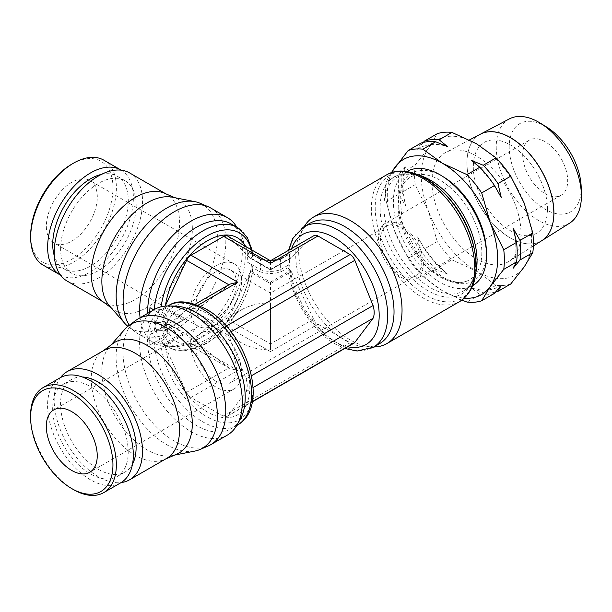 <?xml version="1.0" encoding="UTF-8"?>
<svg xmlns="http://www.w3.org/2000/svg" width="612" height="612" viewBox="0 0 612 612"><rect width="100%" height="100%" fill="white"/><g stroke="black" fill="none" stroke-linecap="round" stroke-linejoin="round"><path stroke-width="0.46" stroke-dasharray="3.06 2.29" d="M168.231 305.663A69.026 39.857 -120 0 0 154.148 332.155L164.483 326.318L163.274 326.9L163.044 332.01L163.274 337.334L164.483 339.056A19.859 11.467 0 0 0 164.483 326.395L163.274 325.806L163.044 320.696L163.274 315.371L164.483 313.65L157.888 309.84L154.209 310.123A69.026 39.857 -60 0 1 154.255 309.58M270.366 260.704A19.859 11.467 180 0 1 259.488 258.8L260.475 259.258L260.666 264.338L260.475 269.685L259.488 271.544L252.894 267.735L251.41 264.468L247.164 262.012A69.026 39.857 120 0 0 247.37 256.665A69.026 39.857 120 0 0 247.164 251.563L252.305 254.118L252.932 255.227L252.144 250.186M259.488 271.544A19.859 11.467 180 0 0 281.436 271.544L280.449 269.685L280.258 264.338L280.449 259.258L281.436 258.8A19.859 11.467 180 0 1 270.558 260.704M175.193 306.107A69.026 39.857 -120 0 0 161.882 309.335A69.026 39.857 -120 0 0 147.584 340.938A69.026 39.857 -120 0 0 177.717 410.4A69.026 39.857 -120 0 0 230.908 428.897A69.026 39.857 -120 0 0 240.363 418.983M154.622 309.366A72.629 41.937 -120 0 0 139.574 342.621A72.629 41.937 -120 0 0 171.284 415.709A72.629 41.937 -120 0 0 227.251 435.17M60.137 377.78A60.626 34.999 -120 0 0 47.575 405.534A60.626 34.999 -120 0 0 74.044 466.543A60.626 34.999 -120 0 0 120.763 482.792M82.283 376.977A53.42 30.845 -120 0 0 71.627 379.463A53.42 30.845 -120 0 0 60.557 403.92A53.42 30.845 -120 0 0 83.882 457.684A53.42 30.845 -120 0 0 125.047 471.997A53.42 30.845 -120 0 0 132.529 464.011M128.222 452.092A53.42 30.845 -120 0 0 104.904 398.336A53.42 30.845 -120 0 0 63.732 384.022A53.42 30.845 -120 0 0 52.67 408.472A53.42 30.845 -120 0 0 75.987 462.236A53.42 30.845 -120 0 0 117.16 476.549A53.42 30.845 -120 0 0 128.222 452.092M104.155 350.255A62.455 36.054 -120 0 0 102.166 351.563A62.455 36.054 -120 0 0 91.219 378.851A62.455 36.054 -120 0 0 117.144 440.257A62.455 36.054 -120 0 0 164.483 459.497A62.455 36.054 -120 0 0 166.602 458.426M60.519 377.566A62.455 36.054 -120 0 0 54.177 400.233A62.455 36.054 -120 0 0 76.622 457.592A62.455 36.054 -120 0 0 121.138 482.562M113.013 343.531A63.992 36.942 -120 0 0 109.479 346.797A63.992 36.942 -120 0 0 101.799 371.484A63.992 36.942 -120 0 0 125.758 431.422A63.992 36.942 -120 0 0 172.263 455.55A63.992 36.942 -120 0 0 176.86 454.119M124.695 329.417A71.581 41.325 -120 0 0 116.096 357.033A71.581 41.325 -120 0 0 142.902 424.078A71.581 41.325 -120 0 0 194.922 451.067M135.696 320.489A72.629 41.937 -120 0 0 123.05 352.16A72.629 41.937 -120 0 0 153.145 423.512A72.629 41.937 -120 0 0 208.157 445.995M182.766 332.729L184.327 333.096L164.253 321.53L186.606 343.439A7.803 4.506 120 0 0 187.142 343.845A7.803 4.506 120 0 0 191.043 343.454L223.686 324.612L270.458 351.617L270.458 282.094L250.92 270.81L252.626 269.402A65.415 37.768 -60 0 1 206.703 342.95A65.415 37.768 -60 0 1 160.78 322.425L163.22 321.445L182.766 332.729L163.159 344.043L160.719 343.057A65.415 37.768 -120 0 0 206.642 416.611A65.415 37.768 -120 0 0 252.894 389.905A65.415 37.768 -120 0 0 206.642 309.787A65.415 37.768 -120 0 0 160.719 330.312L163.159 331.299L182.766 319.984L184.533 319.464L164.253 307.76L165.179 306.092M157.353 330.205L161.277 330.434M164.483 339.056L157.827 342.904L154.148 342.621A69.026 39.857 -120 0 0 202.748 421.813A69.026 39.857 -120 0 0 237.265 425.233M154.148 342.621L149.902 345.069A69.026 39.857 60 0 1 149.688 339.721A69.026 39.857 60 0 1 149.902 334.619L154.148 332.155M246.1 378.843A20.288 11.712 60 0 1 246.1 391.588L227.848 415.724A7.803 4.506 60 0 1 227.037 416.451A7.803 4.506 60 0 1 223.135 416.068L190.982 397.502A7.803 4.506 60 0 1 186.553 392.361L165.408 347.18A60.167 34.739 -120 0 0 211.025 413.903A60.167 34.739 -120 0 0 249.849 387.381A60.167 34.739 -120 0 0 211.025 316.022A60.167 34.739 -120 0 0 165.408 330.075L186.553 309.305A7.803 4.506 60 0 1 187.081 308.899A7.803 4.506 60 0 1 190.982 309.29L223.135 327.848A7.803 4.506 60 0 1 227.848 333.632L246.1 378.843L251.57 375.684M184.327 319.609L164.07 331.299L165.408 330.075M164.268 331.138L162.999 331.222M407.018 171.49A65.836 38.013 -120 0 0 393.386 201.631A65.836 38.013 -120 0 0 422.127 267.888A65.836 38.013 -120 0 0 472.862 285.529L463.422 290.975A65.836 38.013 -120 0 0 475.899 272.088M439.944 180.142A59.234 34.203 -120 0 0 409.841 177.495A59.234 34.203 -120 0 0 401.373 225.117A59.234 34.203 -120 0 0 439.944 276.876A59.234 34.203 -120 0 0 469.067 280.082A59.234 34.203 -120 0 0 481.828 252.687A59.234 34.203 -120 0 0 439.944 180.142M443.073 176.684A62.087 35.848 -120 0 0 442.491 176.34A62.087 35.848 -120 0 0 398.58 201.685A62.087 35.848 -120 0 0 442.491 277.733A62.087 35.848 -120 0 0 486.387 251.7M310.108 223.189A69.523 40.14 -120 0 0 300.591 233.172A69.523 40.14 -120 0 0 295.711 255.013A69.523 40.14 -120 0 0 366.221 346.851A69.523 40.14 -120 0 0 379.631 343.6M304.24 226.578A73.119 42.22 -120 0 0 303.759 227.419A73.119 42.22 -120 0 0 298.625 250.392A73.119 42.22 -120 0 0 372.792 346.989A73.119 42.22 -120 0 0 373.756 346.989M230.969 223.847A69.026 39.857 -60 0 1 240.424 233.761A69.026 39.857 -60 0 1 245.267 255.449A69.026 39.857 -60 0 1 175.254 346.637A69.026 39.857 -60 0 1 161.943 343.409A69.026 39.857 -60 0 1 147.668 313.382M236.806 227.213A72.629 41.937 -60 0 1 237.249 228.008A72.629 41.937 -60 0 1 242.352 250.821A72.629 41.937 -60 0 1 168.683 346.767A72.629 41.937 -60 0 1 154.683 343.378A72.629 41.937 -60 0 1 140.094 317.758M157.414 322.539L161.339 322.31M251.41 264.468A69.026 39.857 -60 0 1 202.809 343.653A69.026 39.857 -60 0 1 170.098 348.014A69.026 39.857 -60 0 1 168.292 347.073A69.026 39.857 -60 0 1 154.209 320.589L164.483 326.395M103.841 160.153A60.626 34.999 -60 0 1 116.395 187.907A60.626 34.999 -60 0 1 89.933 248.916A60.626 34.999 -60 0 1 43.215 265.157M71.834 164.138A58.224 33.614 -60 0 1 112.998 187.907A58.224 33.614 -60 0 1 71.834 259.213A58.224 33.614 -60 0 1 30.661 235.444M121.199 170.182A60.626 34.999 -60 0 1 133.378 197.707A60.626 34.999 -60 0 1 107.161 258.455A60.626 34.999 -60 0 1 60.58 275.178M60.619 248.824A53.42 30.845 -60 0 1 83.936 195.06A53.42 30.845 -60 0 1 125.108 180.747A53.42 30.845 -60 0 1 136.17 205.204A53.42 30.845 -60 0 1 112.853 258.968A53.42 30.845 -60 0 1 71.681 273.281A53.42 30.845 -60 0 1 60.619 248.824M101.408 174.397A53.42 30.845 -60 0 1 117.213 176.195A53.42 30.845 -60 0 1 128.283 200.652A53.42 30.845 -60 0 1 104.966 254.408A53.42 30.845 -60 0 1 63.793 268.722A53.42 30.845 -60 0 1 54.338 255.923M164.536 193.247A62.455 36.054 -60 0 1 166.663 194.31A62.455 36.054 -60 0 1 179.599 222.906A62.455 36.054 -60 0 1 152.334 285.75A62.455 36.054 -60 0 1 104.216 302.481A62.455 36.054 -60 0 1 102.219 301.18M129.622 172.928A62.455 36.054 -60 0 1 142.558 201.516A62.455 36.054 -60 0 1 115.293 264.369A62.455 36.054 -60 0 1 67.167 281.099M172.324 197.194A63.992 36.942 -60 0 1 176.922 198.625A63.992 36.942 -60 0 1 192.352 229.01A63.992 36.942 -60 0 1 163.029 294.839A63.992 36.942 -60 0 1 113.075 309.213A63.992 36.942 -60 0 1 109.54 305.946M200.032 203.23A71.581 41.325 -60 0 1 217.382 237.265A71.581 41.325 -60 0 1 184.526 310.965A71.581 41.325 -60 0 1 128.619 326.923A71.581 41.325 -60 0 1 127.885 326.349M210.78 208.034A72.629 41.937 -60 0 1 225.828 241.281A72.629 41.937 -60 0 1 194.119 314.377A72.629 41.937 -60 0 1 138.151 333.831A72.629 41.937 -60 0 1 135.757 332.255A72.629 41.937 -60 0 1 129.316 325.255M161.339 309.565L157.414 309.794M182.766 319.984L163.22 308.7L160.78 309.687A65.415 37.768 -60 0 1 161.124 306.765M154.209 310.123L153.757 309.863M239.04 228.605A69.026 39.857 -60 0 1 251.41 254.003M398.94 174.466A84.035 48.516 -120 0 0 398.328 183.914A84.035 48.516 -120 0 0 398.94 194.073L405.718 206.137A79.835 46.091 60 0 1 403.017 184.64A79.835 46.091 60 0 1 405.718 166.265L398.94 174.466L386.126 181.863A84.035 48.516 -120 0 0 385.514 191.311A84.035 48.516 -120 0 0 386.126 201.47L394.702 231.305A78.03 45.051 -120 0 0 442.491 290.746L461.915 300.094M391.818 172.561A78.03 45.051 -120 0 0 387.312 195.182A78.03 45.051 -120 0 0 394.702 231.305L408.181 258.31A84.035 48.516 -120 0 0 422.884 276.601L435.698 269.203L447.548 274.061L439.125 267.222A84.035 48.516 60 0 1 424.422 248.931L417.644 236.867L420.995 250.912A84.035 48.516 -120 0 0 435.698 269.203M510.752 283.983A84.035 48.516 60 0 1 496.049 285.291L476.442 271.147A78.03 45.051 -120 0 0 524.232 266.878A78.03 45.051 -120 0 0 531.621 239.284A78.03 45.051 -120 0 0 524.232 203.161A78.03 45.051 -120 0 0 476.442 143.721A78.03 45.051 -120 0 0 428.66 147.989A78.03 45.051 -120 0 0 421.27 175.575A78.03 45.051 -120 0 0 428.66 211.698L415.181 184.694A84.035 48.516 60 0 1 414.569 174.542A84.035 48.516 60 0 1 415.181 165.087L402.367 172.485L405.718 166.265M466.925 162.731A61.475 35.496 -120 0 0 494.205 225.063A61.475 35.496 -120 0 0 541.811 240.661M431.911 181.718A62.982 36.36 -120 0 0 459.857 245.58A62.982 36.36 -120 0 0 508.618 261.553A62.982 36.36 -120 0 0 520.98 233.141A62.982 36.36 -120 0 0 493.938 170.243A62.982 36.36 -120 0 0 445.658 152.503A62.982 36.36 -120 0 0 431.911 181.718M546.348 126.852A50.903 29.391 -120 0 0 509.207 146.949A50.903 29.391 -120 0 0 545.208 209.296A50.903 29.391 -120 0 0 581.201 188.511A50.903 29.391 -120 0 0 581.186 187.188M509.375 118.896A60.221 34.769 -120 0 0 496.233 146.834A60.221 34.769 -120 0 0 522.954 207.896A60.221 34.769 -120 0 0 569.588 223.181M541.834 240.654A61.475 35.496 60 0 1 494.236 225.025A61.475 35.496 60 0 1 466.971 162.708A61.475 35.496 60 0 1 480.389 134.181M216.082 381.276A28.81 16.631 60 0 1 197.263 355.886A28.81 16.631 60 0 1 201.677 332.798A28.81 16.631 60 0 1 216.082 334.228A28.81 16.631 60 0 1 234.901 359.611A28.81 16.631 60 0 1 230.487 382.699A28.81 16.631 60 0 1 216.082 381.276M270.458 302.825C259.281 302.932 249.681 305.227 241.648 309.718C233.876 314.354 229.898 319.9 229.714 326.357C229.898 332.806 233.876 338.352 241.648 342.988C249.681 347.478 259.281 349.773 270.458 349.88L270.458 302.825M400.891 274.574A28.81 16.631 -120 0 0 415.303 276.004A28.81 16.631 -120 0 0 419.717 252.917A28.81 16.631 -120 0 0 400.891 227.526A28.81 16.631 -120 0 0 386.486 226.096A28.81 16.631 -120 0 0 382.072 249.183A28.81 16.631 -120 0 0 400.891 274.574M545.208 193.706A31.816 18.368 -120 0 0 561.112 195.282A31.816 18.368 -120 0 0 565.985 169.792A31.816 18.368 -120 0 0 545.208 141.755A31.816 18.368 -120 0 0 529.296 140.179A31.816 18.368 -120 0 0 524.423 165.676A31.816 18.368 -120 0 0 545.208 193.706M400.891 277.029A31.816 18.368 -120 0 0 416.803 278.598A31.816 18.368 -120 0 0 421.676 253.108A31.816 18.368 -120 0 0 400.891 225.071A31.816 18.368 -120 0 0 384.986 223.502A31.816 18.368 -120 0 0 380.113 248.992A31.816 18.368 -120 0 0 400.891 277.029M216.082 328.346A36.016 20.793 60 0 1 239.613 360.078A36.016 20.793 60 0 1 234.09 388.941A36.016 20.793 60 0 1 216.082 387.159A36.016 20.793 60 0 1 192.55 355.419A36.016 20.793 60 0 1 198.074 326.563A36.016 20.793 60 0 1 216.082 328.346M236.515 283.234A28.81 16.631 120 0 0 230.548 270.037A28.81 16.631 120 0 0 208.348 277.756A28.81 16.631 120 0 0 195.771 306.757A28.81 16.631 120 0 0 201.738 319.946A28.81 16.631 120 0 0 223.938 312.227A28.81 16.631 120 0 0 236.515 283.234M241.61 280.288A36.016 20.793 120 0 0 234.151 263.803A36.016 20.793 120 0 0 206.397 273.449A36.016 20.793 120 0 0 190.676 309.695A36.016 20.793 120 0 0 198.135 326.181A36.016 20.793 120 0 0 225.889 316.534A36.016 20.793 120 0 0 241.61 280.288M97.3 196.972A36.016 20.793 120 0 0 89.842 180.486A36.016 20.793 120 0 0 62.087 190.133A36.016 20.793 120 0 0 46.367 226.379A36.016 20.793 120 0 0 53.825 242.865A36.016 20.793 120 0 0 81.58 233.218A36.016 20.793 120 0 0 97.3 196.972M386.126 201.47L398.94 194.073M405.718 206.137L402.367 192.091L415.181 184.694M402.367 192.091A84.035 48.516 60 0 1 401.763 181.932A84.035 48.516 60 0 1 402.367 172.485M513.216 228.33A79.835 46.091 60 0 1 515.916 249.826A79.835 46.091 60 0 1 513.216 268.201M471.385 160.405A79.835 46.091 60 0 1 501.289 197.6M420.995 143.093L417.644 149.305A79.835 46.091 60 0 1 447.548 146.635M501.289 285.161A79.835 46.091 60 0 1 471.385 287.831L479.808 294.67A84.035 48.516 -120 0 0 494.511 293.355M417.644 149.305L423.305 142.428M495.628 292.039A84.035 48.516 60 0 1 483.235 292.689L471.385 287.831M447.548 274.061A79.835 46.091 60 0 1 417.644 236.867M439.125 267.222L451.939 259.825A84.035 48.516 60 0 1 437.236 241.533L424.422 248.931M420.995 250.912L408.181 258.31M437.236 241.533L428.66 211.698A78.03 45.051 -120 0 0 476.442 271.147L451.939 259.825M496.049 285.291L483.235 292.689M479.808 294.67L466.994 302.068M422.884 276.601L442.491 290.746A78.03 45.051 -120 0 0 464.324 298.151M547.526 209.212A52.441 30.279 -120 0 0 510.439 144.983A52.441 30.279 -120 0 0 473.359 166.395M547.442 209.258A52.441 30.279 60 0 1 510.354 230.67A52.441 30.279 60 0 1 473.275 166.441M480.305 134.227A61.475 35.496 -120 0 0 466.887 162.754M415.181 165.087L428.66 147.989L437.236 133.714M391.244 172.752L386.126 181.863M281.436 258.8L288.237 254.76A69.026 39.857 -120 0 0 288.237 265.187L287.931 267.865L290.425 270.565A1.561 0.903 60 0 1 291.312 271.598L313.52 319.059A7.803 4.506 -120 0 0 317.957 324.199L350.102 342.766A7.803 4.506 -120 0 0 354.004 343.148M314.048 235.597A7.803 4.506 -120 0 0 313.52 236.002L291.312 257.82A1.561 0.903 60 0 1 291.205 257.904A1.561 0.903 60 0 1 290.425 257.828L287.923 255.051L288.237 254.76L280.449 259.258A18.306 10.565 180 0 1 260.475 259.258L247.164 251.57M252.817 254.714L252.419 256.979M251.325 249.711A65.415 37.768 -60 0 1 252.626 256.658L250.92 258.065L270.458 269.349L270.458 269.877L270.458 260.758M155.678 330.87L163.274 326.9A18.306 10.565 0 0 0 166.196 321.836A18.306 10.565 0 0 0 163.274 315.371L153.742 309.871M155.739 321.866L163.626 326.425L163.274 325.806L154.209 320.589M161.277 343.171L157.353 342.95M165.408 347.18L164.192 344.984L184.533 333.242L228.957 367.881L230.02 368.6L237.823 370.467L191.043 343.454M164.253 321.53L184.327 333.096M164.322 321.606L163.06 321.514M163.06 308.754L164.322 307.614M230.02 284.113L184.533 319.464L164.192 331.214M245.68 246.452A60.167 34.739 -60 0 1 249.26 257.185L228.115 236.416A7.803 4.506 120 0 0 227.588 236.01M291.312 257.82L270.458 269.861L249.26 257.185M250.178 258.149L270.458 269.877L291.205 257.904M250.124 258.08L251.035 257.966M223.686 324.612A7.803 4.506 120 0 0 228.115 319.472L249.26 274.291A60.167 34.739 -60 0 1 207.361 339.056A60.167 34.739 -60 0 1 165.47 322.662M251.035 270.726L250.124 272.072M249.26 274.291L250.178 271.919L270.458 283.631L291.312 271.598M252.626 269.402L252.894 267.735M246.1 391.588L253.116 387.534M162.999 343.99L164.268 345.122M30.6 415.334A60.626 34.999 -120 0 0 73.471 489.585M149.902 345.053L163.274 337.334A18.306 10.565 0 0 0 166.196 330.878A18.306 10.565 0 0 0 163.274 325.806M425.677 178.467A71.374 41.211 -120 0 0 375.21 207.606A71.374 41.211 -120 0 0 425.677 295.015A71.374 41.211 -120 0 0 476.151 265.876M386.501 174.925A73.119 42.22 -120 0 0 371.354 208.401A73.119 42.22 -120 0 0 423.06 297.96A73.119 42.22 -120 0 0 459.62 301.578M475.677 263.061A67.588 39.023 -120 0 0 474.239 248.809C477.505 270.795 473.902 284.848 463.422 290.975A65.836 38.013 -120 0 1 430.504 287.709A65.836 38.013 -120 0 1 383.953 207.078A65.836 38.013 -120 0 1 397.586 176.937L397.586 176.937C405.144 172.408 415.318 173.571 428.102 180.433L439.508 188.649A67.588 39.023 -120 0 0 427.887 180.28A67.588 39.023 -120 0 0 380.098 207.873A67.588 39.023 -120 0 0 427.887 290.654A67.588 39.023 -120 0 0 475.677 263.061M420.176 175.575A65.836 38.013 -120 0 0 397.586 176.937L406.988 171.505M303.759 226.853A69.523 40.14 -120 0 0 289.361 258.685A69.523 40.14 -120 0 0 338.52 343.829A69.523 40.14 -120 0 0 373.274 347.272M289.698 270.152A63.518 36.674 -120 0 0 334.274 341.374A63.518 36.674 -120 0 0 347.746 346.767M149.756 312.174A69.026 39.857 120 0 0 149.749 313.023A69.026 39.857 120 0 0 149.963 318.125M288.237 265.187L280.449 269.685A18.306 10.565 180 0 1 260.475 269.685L247.164 261.997M270.458 269.349L290.425 257.828M259.488 258.8L252.894 254.99M164.483 326.318A19.859 11.467 0 0 0 164.483 313.65M149.902 334.626L163.274 326.9M186.553 392.361L228.957 367.881L186.606 343.439M186.553 309.305L228.865 284.779M313.52 319.059L270.458 343.921L228.115 319.472M313.52 236.002L270.458 260.857L228.115 236.416M190.982 397.502L237.823 370.467M270.458 351.617L317.957 324.199M223.135 416.068L350.102 342.766M270.458 282.094L290.425 270.565M281.436 271.544L287.923 267.796M190.982 309.29L198.089 305.189M223.135 327.848L226.272 326.035M291.664 248.526A63.518 36.674 -120 0 0 289.698 257.407M227.848 415.724L252.266 401.625M227.848 333.632L231.038 331.788M165.944 326.357L166.196 330.878L163.526 326.349L166.196 321.836L165.944 326.357M71.627 379.463L63.732 384.022M102.166 351.563L103.122 350.852M109.479 346.797L111.101 344.946M167.711 305.969L161.882 309.335M409.841 177.495L403.583 183.929L399.827 194.333L402.451 223.724L418.271 254.906L441.788 276.716C453.087 282.805 462.182 283.93 469.067 280.082M300.591 233.172L303.759 227.419M287.931 267.865C290.264 296.522 311.584 330.786 335.514 344.12L344.786 348.473M240.424 233.761L237.249 228.008M252.932 268.431C250.576 296.805 229.561 330.572 205.846 343.806C189.934 351.51 178.016 352.917 170.098 348.014M125.108 180.747L117.213 176.195M166.663 194.31L165.638 193.721M174.734 197.676L176.922 198.625M533.366 245.978L508.618 261.553M241.648 309.718L201.677 332.798M415.303 276.004L230.487 382.699M561.112 195.282L416.803 278.598M234.09 388.941L89.78 472.257M386.486 226.096L270.458 293.087L230.548 270.037M234.151 263.803L89.842 180.486M198.135 326.181L53.825 242.865M241.648 342.988L201.738 319.946M198.074 326.563L53.764 409.879M529.296 140.179L384.986 223.502M469.45 139.957L445.658 152.503M280.793 258.647L271.062 260.414M269.861 260.414L260.131 258.647M260.192 258.677L252.305 254.118M230.02 368.6L187.142 343.845M168.292 347.073L161.943 343.409M154.683 343.378L138.151 333.831M128.619 326.923L135.757 332.255M111.155 307.798L113.075 309.213M104.216 302.481L103.183 301.892M71.681 273.281L63.793 268.722M175.254 346.637L168.683 346.767M280.732 258.677L288.068 254.439M287.923 254.76L288.589 250.293M366.221 346.851L372.792 346.989M227.037 416.451L252.213 401.916M187.081 308.899L195.282 304.164M236.745 425.531L230.908 428.897M172.263 455.55L174.68 455.068M164.483 459.497L165.577 459.023M125.047 471.997L117.16 476.549"/><path stroke-width="0.92" d="M174.68 455.068L194.922 451.067A71.581 41.325 -120 0 0 199.971 449.506L208.157 445.995A72.629 41.937 -120 0 0 210.727 444.71L227.251 435.17A72.629 41.937 -120 0 0 237.196 424.736L240.363 418.983A69.026 39.857 -120 0 0 245.205 397.295A69.026 39.857 -120 0 0 175.193 306.107L168.629 305.969A72.629 41.937 -120 0 0 154.622 309.366L138.09 318.913A72.629 41.937 -120 0 0 135.696 320.489L128.558 325.821A71.581 41.325 -120 0 0 124.695 329.417L111.101 344.946M237.196 424.736A72.629 41.937 -120 0 0 242.291 401.916A72.629 41.937 -120 0 0 168.629 305.969M71.772 488.606L73.471 489.585A60.626 34.999 -120 0 0 103.78 492.591A60.626 34.999 -120 0 0 116.341 464.837A60.626 34.999 -120 0 0 89.872 403.828A60.626 34.999 -120 0 0 43.154 387.58A60.626 34.999 -120 0 0 30.6 415.334L30.6 417.3A58.224 33.614 -120 0 0 71.772 488.606A58.224 33.614 -120 0 0 112.945 464.837A58.224 33.614 -120 0 0 71.772 393.524A58.224 33.614 -120 0 0 30.6 417.3M103.78 492.591L120.763 482.792A60.626 34.999 -120 0 0 133.317 455.037A60.626 34.999 -120 0 0 106.855 394.021A60.626 34.999 -120 0 0 60.137 377.78L43.154 387.58M132.529 464.011A53.42 30.845 -120 0 0 136.109 447.54A53.42 30.845 -120 0 0 82.283 376.977M121.138 482.562A62.455 36.054 -120 0 0 129.56 479.816L166.602 458.426A62.455 36.054 -120 0 0 179.538 429.838A62.455 36.054 -120 0 0 152.281 366.993A62.455 36.054 -120 0 0 104.155 350.255L67.106 371.645A62.455 36.054 -120 0 0 60.519 377.566M129.56 479.816A62.455 36.054 -120 0 0 142.497 451.228A62.455 36.054 -120 0 0 115.232 388.375A62.455 36.054 -120 0 0 67.106 371.645M165.577 459.023L176.86 454.119A63.992 36.942 -120 0 0 192.29 423.733A63.992 36.942 -120 0 0 162.976 357.898A63.992 36.942 -120 0 0 113.013 343.531L103.122 350.852M199.971 449.506A71.581 41.325 -120 0 0 217.329 415.472A71.581 41.325 -120 0 0 184.472 341.779A71.581 41.325 -120 0 0 128.558 325.821M210.727 444.71A72.629 41.937 -120 0 0 225.767 411.463A72.629 41.937 -120 0 0 194.065 338.367A72.629 41.937 -120 0 0 138.09 318.913M236.745 425.531L237.265 425.233A69.026 39.857 -120 0 0 238.978 424.131A69.026 39.857 -120 0 0 251.563 393.631A69.026 39.857 -120 0 0 202.748 309.083A69.026 39.857 -120 0 0 170.044 304.73A69.026 39.857 -120 0 0 168.231 305.663L167.711 305.969M472.862 285.529L472.831 285.544A65.836 38.013 -120 0 0 486.494 255.388A65.836 38.013 -120 0 0 457.753 189.123A65.836 38.013 -120 0 0 407.018 171.49L406.988 171.505M373.274 347.272L379.631 343.6A69.523 40.14 -120 0 0 394.029 311.776A69.523 40.14 -120 0 0 363.681 241.817A69.523 40.14 -120 0 0 310.108 223.189L303.759 226.853A69.523 40.14 -120 0 1 338.52 230.303A69.523 40.14 -120 0 1 387.671 315.44A69.523 40.14 -120 0 1 373.274 347.272L357.125 351.02L344.786 348.473M373.756 346.989A73.119 42.22 -120 0 0 386.891 343.569A73.119 42.22 -120 0 0 402.038 310.093A73.119 42.22 -120 0 0 370.115 236.507A73.119 42.22 -120 0 0 313.772 216.916A73.119 42.22 -120 0 0 304.24 226.578M147.668 313.382A69.026 39.857 -60 0 1 147.645 311.806A69.026 39.857 -60 0 1 177.778 242.337A69.026 39.857 -60 0 1 230.969 223.847L237.326 227.511A69.026 39.857 -60 0 1 239.04 228.605L247.401 237.701L252.144 250.186M140.094 317.758A72.629 41.937 -60 0 1 139.635 310.123A72.629 41.937 -60 0 1 171.337 237.035A72.629 41.937 -60 0 1 227.312 217.574A72.629 41.937 -60 0 1 236.806 227.213M60.58 275.178A60.626 34.999 -60 0 1 60.19 274.964L43.215 265.157A60.626 34.999 -60 0 1 30.661 237.402L30.661 235.444A58.224 33.614 -60 0 1 71.834 164.138L73.524 163.152A60.626 34.999 -60 0 1 103.841 160.153L120.816 169.952A60.626 34.999 -60 0 1 121.199 170.182M30.661 237.402A60.626 34.999 -60 0 1 73.524 163.152M60.19 274.964A60.626 34.999 -60 0 1 47.637 247.21A60.626 34.999 -60 0 1 74.098 186.193A60.626 34.999 -60 0 1 120.816 169.952M54.338 255.923A53.42 30.845 -60 0 1 52.731 244.265A53.42 30.845 -60 0 1 101.408 174.397M111.155 307.798L102.219 301.18A62.455 36.054 -60 0 1 91.28 273.893A62.455 36.054 -60 0 1 117.206 212.486A62.455 36.054 -60 0 1 164.536 193.247L174.734 197.676M103.183 301.892L67.167 281.099A62.455 36.054 -60 0 1 54.231 252.511A62.455 36.054 -60 0 1 81.495 189.659A62.455 36.054 -60 0 1 129.622 172.928L165.638 193.721M127.885 326.349A71.581 41.325 -60 0 1 124.749 323.327L109.54 305.946A63.992 36.942 -60 0 1 101.86 281.26A63.992 36.942 -60 0 1 125.82 221.322A63.992 36.942 -60 0 1 172.324 197.194L194.983 201.677A71.581 41.325 -60 0 1 200.032 203.23L208.21 206.749A72.629 41.937 -60 0 1 210.78 208.034L227.312 217.574M124.749 323.327A71.581 41.325 -60 0 1 116.158 295.711A71.581 41.325 -60 0 1 142.963 228.666A71.581 41.325 -60 0 1 194.983 201.677M129.316 325.255A72.629 41.937 -60 0 1 123.111 300.584A72.629 41.937 -60 0 1 153.199 229.232A72.629 41.937 -60 0 1 208.21 206.749M154.255 309.58A69.026 39.857 -60 0 1 202.809 230.931A69.026 39.857 -60 0 1 237.326 227.511M161.124 306.765A65.415 37.768 -60 0 1 206.703 236.133A65.415 37.768 -60 0 1 251.325 249.711M153.757 309.863L149.963 307.668A69.026 39.857 120 0 0 149.756 312.174M464.324 298.151A78.03 45.051 -120 0 0 490.273 286.477A78.03 45.051 -120 0 0 497.663 258.891A78.03 45.051 -120 0 0 490.273 222.768A78.03 45.051 -120 0 0 442.491 163.32A78.03 45.051 -120 0 0 394.702 167.589A78.03 45.051 -120 0 0 391.818 172.561M461.915 300.094L466.994 302.068A84.035 48.516 -120 0 0 481.698 300.752L490.273 286.477L503.752 269.379A84.035 48.516 -120 0 0 504.364 259.924A84.035 48.516 -120 0 0 503.752 249.773L516.566 242.375L513.216 228.33L519.993 240.394A84.035 48.516 60 0 1 520.605 250.553A84.035 48.516 60 0 1 519.993 260.001L513.216 268.201L516.566 261.982L503.752 269.379M519.993 240.394L532.807 232.996A84.035 48.516 60 0 1 533.419 243.155A84.035 48.516 60 0 1 532.807 252.603L524.232 266.878L510.752 283.983L497.938 291.373A84.035 48.516 60 0 1 495.628 292.039M533.366 245.978L541.811 240.661A61.475 35.496 -120 0 0 553.875 212.922M541.849 240.638L569.588 223.181A60.221 34.769 -120 0 0 581.4 196.008A60.221 34.769 -120 0 0 581.377 194.432A60.221 34.769 -120 0 0 540.167 123.058A60.221 34.769 -120 0 0 509.375 118.896L480.389 134.181A61.475 35.496 60 0 1 527.521 151.501A61.475 35.496 60 0 1 553.914 212.9A61.475 35.496 60 0 1 541.849 240.638A61.475 35.496 60 0 1 541.834 240.654M71.772 411.662A36.016 20.793 60 0 1 95.296 443.394A36.016 20.793 60 0 1 89.78 472.257A36.016 20.793 60 0 1 71.772 470.475A36.016 20.793 60 0 1 48.241 438.735A36.016 20.793 60 0 1 53.764 409.879A36.016 20.793 60 0 1 71.772 411.662M516.566 261.982A84.035 48.516 -120 0 0 517.171 252.534A84.035 48.516 -120 0 0 516.566 242.375M532.807 252.603L519.993 260.001M501.289 197.6L494.511 185.535A84.035 48.516 -120 0 0 479.808 167.244L471.385 160.405L483.235 165.263A84.035 48.516 60 0 1 497.938 183.554L501.289 197.6M423.305 142.428L424.422 141.112A84.035 48.516 60 0 1 439.125 139.796L447.548 146.635L435.698 141.777A84.035 48.516 -120 0 0 420.995 143.093L408.181 150.483L391.244 172.752M481.698 300.752L494.511 293.355L501.289 285.161L497.938 291.373M424.422 141.112L437.236 133.714A84.035 48.516 60 0 1 451.939 132.399L439.125 139.796M435.698 141.777L422.884 149.175A84.035 48.516 -120 0 0 408.181 150.483M483.235 165.263L496.049 157.865A84.035 48.516 60 0 1 510.752 176.157L497.938 183.554M494.511 185.535L481.698 192.933A84.035 48.516 -120 0 0 466.994 174.642L479.808 167.244M553.829 212.953A61.475 35.496 -120 0 0 527.437 151.554A61.475 35.496 -120 0 0 480.305 134.227L469.45 139.957M581.377 194.432L581.186 187.188A50.903 29.391 -120 0 0 546.348 126.852L540.167 123.058M486.387 251.7A62.087 35.848 -120 0 0 443.073 176.684M510.752 176.157L524.232 203.161L532.807 232.996M451.939 132.399L476.442 143.721L496.049 157.865M503.752 249.773L490.273 222.768L481.698 192.933M466.994 174.642L442.491 163.32L422.884 149.175M223.686 236.393L270.458 263.397L270.458 260.758L227.588 236.01A7.803 4.506 120 0 0 223.686 236.393L191.043 255.235A7.803 4.506 120 0 0 186.606 260.375L165.179 306.092M198.089 305.189L237.823 282.247L230.02 284.113L195.282 304.164M165.47 305.564A60.167 34.739 -60 0 1 201.539 244.624A60.167 34.739 -60 0 1 245.68 246.452M252.213 401.916L354.004 343.148A7.803 4.506 -120 0 0 354.822 342.422L373.068 318.286A20.288 11.712 -120 0 0 373.068 305.541L354.822 260.329A7.803 4.506 -120 0 0 350.102 254.546L317.957 235.98A7.803 4.506 -120 0 0 314.048 235.597L270.458 260.758M253.116 387.534L373.068 318.286M251.57 375.684L373.068 305.541M476.151 265.876A71.374 41.211 -120 0 0 474.629 250.828L474.629 250.828A71.374 41.211 -120 0 0 437.955 187.303L437.955 187.303A71.374 41.211 -120 0 0 425.677 178.467M386.501 174.925C396.668 168.797 409.658 169.929 425.462 178.314L439.508 188.649A67.588 39.023 -120 0 1 474.239 248.809L474.629 250.828C478.936 275.071 473.933 291.985 459.62 301.578L459.62 301.578A73.119 42.22 -120 0 0 474.767 268.102A73.119 42.22 -120 0 0 423.06 178.551A73.119 42.22 -120 0 0 386.501 174.925L313.772 216.916M475.899 272.088A65.836 38.013 -120 0 0 477.062 260.834A65.836 38.013 -120 0 0 430.504 180.196A65.836 38.013 -120 0 0 420.176 175.575M347.746 346.767A63.518 36.674 -120 0 0 378.667 307.278A63.518 36.674 -120 0 0 334.274 237.655A63.518 36.674 -120 0 0 291.664 248.526M153.742 309.871L149.963 307.691M228.865 284.779L186.606 260.375M237.823 282.247L191.043 255.235M270.458 263.397L317.957 235.98M226.272 326.035L350.102 254.546M252.266 401.625L354.822 342.422M231.038 331.788L354.822 260.329M238.978 424.131C270.167 404.54 245.856 330.327 205.785 308.938C189.873 301.234 177.962 299.826 170.044 304.73M271.062 260.414L269.861 260.414M288.589 250.293L292.613 238.634L303.759 226.853M459.62 301.578L386.891 343.569"/></g></svg>
